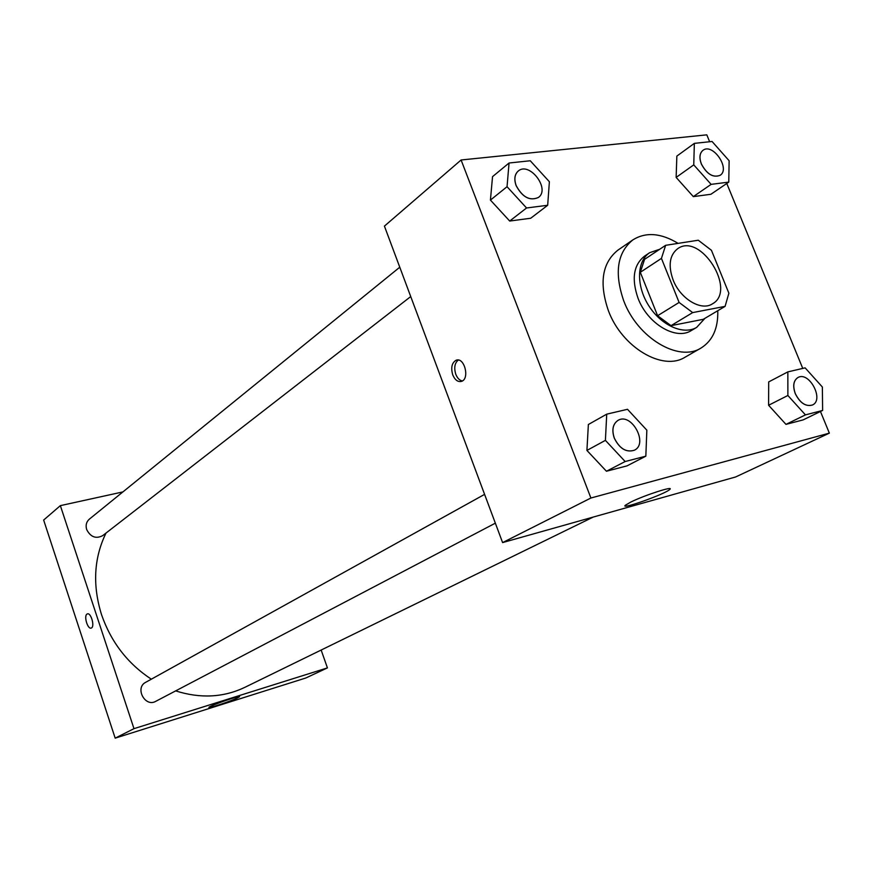 <?xml version="1.0" encoding="UTF-8"?>
<svg xmlns="http://www.w3.org/2000/svg" width="873" height="873" viewBox="0 0 873 873"><rect width="100%" height="100%" fill="white"/><g stroke="black" fill="none" stroke-linecap="round" stroke-linejoin="round"><path stroke-width="1.31" d="M673.083 279.873C668.031 265.49 669.569 255.091 677.699 248.674C700.452 232.076 737.227 290.545 712.412 303.869C701.205 311.388 680.209 298.752 673.083 279.873M692.682 312.589L725.092 306.368L728.879 293.219L711.44 250.3L698.28 240.228L665.641 245.313L661.439 258.386L679.107 302.451L692.682 312.589L671.031 325.651L703.289 319.311L725.092 306.368M661.439 258.386L640.313 272.3L644.569 259.346L665.641 245.313M640.313 272.3L657.598 315.72L679.107 302.451M671.031 325.651L657.598 315.72M659.704 249.263L649.708 252.668C636.723 261.092 636.013 285.657 648.617 305.485C661.036 325.422 683.483 335.428 696.698 327.364L704.882 318.361M696.698 327.364L691.34 330.529C675.986 340.666 647.548 323.785 638.054 298.304C631.354 278.956 633.514 264.89 644.547 256.127L649.708 252.668M717.77 310.712C718.261 328.281 712.674 340.721 701.019 348.043C678.725 362.426 637.508 337.916 623.748 300.879C614.134 272.922 617.189 252.57 632.947 239.824C645.933 231.814 660.992 233.004 678.103 243.371M701.019 348.043L685.098 357.177C662.836 371.516 621.947 347.399 608.416 310.766C598.954 283.114 602.097 262.926 617.822 250.213L632.947 239.824M694.351 143.368L676.848 156.092L676.139 177.405L693.326 196.621L710.906 194.275L728.769 182.108L729.13 160.741L712.073 141.491L694.351 143.368L693.751 164.877L711.124 184.367L728.769 182.108M787.85 371.887L768.698 381.905L768.6 405.258L785.973 424.376L803.116 419.902L822.628 410.441L822.355 387.012L805.124 367.86L787.85 371.887L787.883 395.491L805.441 414.882L822.628 410.441M709.64 141.742L706.803 134.846L461.097 159.988L590.901 498.014L829.35 433.139L820.456 411.489M802.756 368.417L726.783 183.472M509.057 163.011L492.536 176.641L490.43 200.092L509.701 221.044L530.697 218.25L547.677 205.275L549.379 181.748L530.26 160.763L509.057 163.011L507.049 186.702L526.55 207.981L547.677 205.275M606.735 414.151L588.369 424.507L586.918 450.424L606.44 471.245L627.01 465.876L645.834 456.175L646.849 430.171L627.501 409.306L606.735 414.151L605.404 440.363L625.155 461.522L645.834 456.175M829.35 433.139L735.644 476.964L502.597 542.591L384.426 226.118L461.097 159.988M502.597 542.591L590.901 498.014M630.852 502.04C644.711 495.144 674.774 485.443 669.744 489.469C665.542 493.943 619.481 510.323 625.363 505.238L630.852 502.04M452.749 374.888C450.708 367.653 451.821 362.775 456.11 360.243C464.425 356.751 470.045 378.969 461.457 381.392C457.867 382.188 454.964 380.017 452.749 374.888M462.341 380.966C459.536 380.388 457.354 378.162 455.793 374.277C453.84 367.784 454.68 363.037 458.303 360.058M151.313 679.194C127.611 663.556 111.013 642.037 101.53 614.647C92.396 585.172 93.891 557.989 106.004 533.065M593.236 517.067L244.724 687.4C223.412 697.538 200.386 698.706 175.648 690.892M484.591 494.369L145.682 682.315C134.617 687.826 145.049 707.567 155.743 701.335L495.34 523.167M410.725 296.569L102.665 535.662C95.888 539.099 90.563 537.048 86.667 529.529C85.467 525.295 86.34 521.858 89.297 519.195L399.769 267.214M115.181 738.154L43.65 520.057L60.357 505.642L122.907 491.914L60.357 505.642L133.984 728.66L327.419 667.9L321.155 650.047L327.419 667.9L305.834 677.994L115.181 738.154L133.984 728.66L327.419 667.9M634.431 450.195C626.345 452.738 619.644 448.722 614.341 438.148C611.624 429.876 612.857 423.951 618.029 420.371C631.365 412.089 648.694 443.56 634.431 450.195L634.387 450.217C626.301 452.76 619.601 448.744 614.297 438.17C611.58 429.898 612.813 423.972 617.986 420.393L618.008 420.382M588.369 424.507L586.918 450.424L605.404 440.363M586.918 450.424L606.44 471.245L625.155 461.522M606.44 471.245L627.01 465.876M812.479 404.996L812.436 405.017C805.768 406.862 800.05 403.086 795.281 393.668C792.564 385.921 793.448 380.541 797.933 377.529L797.955 377.518C809.184 370.916 824.483 399.867 812.479 404.996C805.812 406.84 800.094 403.064 795.325 393.647C792.608 385.899 793.492 380.519 797.977 377.507L797.933 377.529M768.698 381.905L768.6 405.258L787.883 395.491M768.6 405.258L785.973 424.376L805.441 414.882M785.973 424.376L803.116 419.902M538.455 197.429L538.412 197.462C529.867 201.237 522.447 197.298 516.129 185.633C513.913 179.26 514.59 174.414 518.169 171.108L518.213 171.075C529.311 161.123 550.634 188.939 538.455 197.429C529.911 201.205 522.48 197.265 516.172 185.6C513.946 179.227 514.623 174.393 518.213 171.075M492.536 176.641L490.43 200.092L507.049 186.702M490.43 200.092L509.701 221.044L526.55 207.981M509.701 221.044L530.697 218.25M720.094 175.331L720.138 175.298C713.11 177.95 706.868 174.163 701.379 163.96C699.098 157.718 699.622 153.179 702.972 150.331C712.684 142.528 730.745 168.827 720.138 175.298L720.094 175.331C713.077 177.983 706.824 174.196 701.335 163.982C699.055 157.751 699.589 153.201 702.929 150.352L702.951 150.342M676.848 156.092L676.139 177.405L693.751 164.877M676.139 177.405L693.326 196.621L711.124 184.367M693.326 196.621L710.906 194.275M87.442 613.883L87.005 614.079C83.655 615.956 87.627 629.4 91.13 628.08M86.994 614.079L87.333 613.915C91.032 612.213 95.124 627.054 91.228 628.047C87.737 629.662 83.601 616 86.994 614.079M60.357 505.642L133.984 728.66M237.762 697.8C231.007 701.161 207.043 709.083 209.007 707.294C209.804 705.657 241.93 694.592 239.475 696.785L237.762 697.8M457.365 360.003L456.11 360.243M669.405 488.618L669.744 489.469"/></g></svg>
